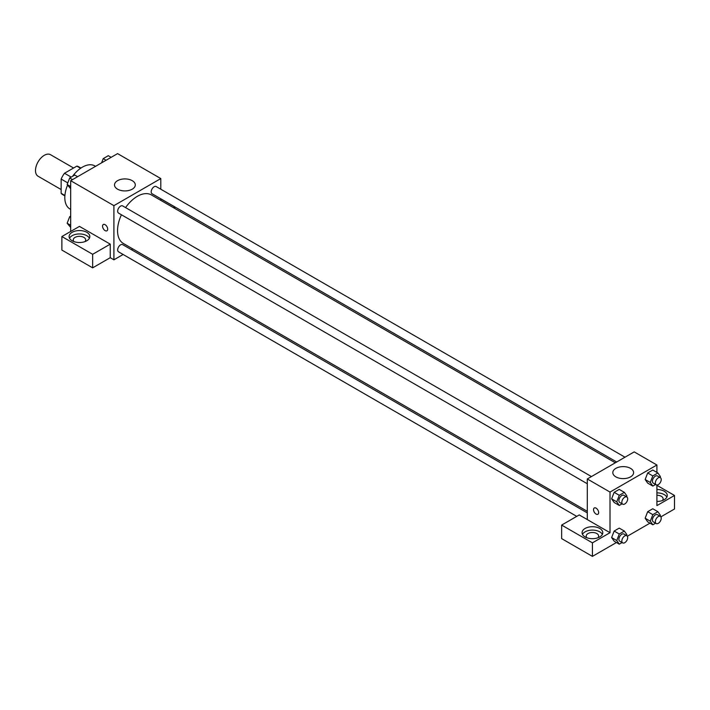 <?xml version="1.0" encoding="UTF-8"?>
<svg xmlns="http://www.w3.org/2000/svg" width="710" height="710" viewBox="0 0 710 710"><rect width="100%" height="100%" fill="white"/><g stroke="black" fill="none" stroke-linecap="round" stroke-linejoin="round"><path stroke-width="1.06" d="M73.583 168.013L50.508 154.691A12.434 7.18 120 0 0 40.931 158.019A12.434 7.18 120 0 0 35.5 170.542A12.434 7.18 120 0 0 38.074 176.231L61.149 189.552M71.186 177.109L64.504 173.258L76.84 166.131A16.055 9.265 120 0 1 78.704 166.788L80.922 168.075M64.903 195.481L61.149 193.315A16.055 9.265 120 0 0 62.649 194.593L64.876 195.88M61.149 193.315L61.149 179.071A16.055 9.265 120 0 1 64.504 173.258M67.778 182.896L61.149 179.071M80.603 168.297L76.84 166.131M67.565 185.115A24.868 14.36 120 0 0 64.814 197.62A24.868 14.36 120 0 0 69.962 208.997L70.672 209.415M95.548 166.335L94.838 165.918A24.868 14.36 120 0 0 72.544 176.328M70.672 231.46L70.672 180.695L117.576 153.617L160.806 178.574L160.806 189.224M160.806 198.8L160.806 200.371M160.806 198.889L174.731 206.921L173.444 207.666M174.731 206.921L174.731 208.412M117.549 180.677A10.393 5.999 180 0 1 128.883 179.373A10.393 5.999 180 0 1 135.299 184.919A10.393 5.999 180 0 1 124.898 190.928A10.393 5.999 180 0 1 114.505 184.919A10.393 5.999 180 0 1 117.549 180.677M123.132 254.482L113.911 259.807L113.911 205.651L70.672 180.695M113.911 205.651L160.806 178.574M103.305 224.511A3.63 2.094 -120 0 0 102.746 227.422A3.63 2.094 -120 0 0 105.115 230.617A3.63 2.094 60 0 1 102.746 227.422A3.63 2.094 60 0 1 103.305 224.511A3.63 2.094 60 0 1 106.926 226.605A3.63 2.094 60 0 1 106.926 230.794A3.63 2.094 60 0 1 105.115 230.617A3.63 2.094 -120 0 0 106.935 230.794M110.245 244.151L79.467 226.383L61.876 236.536L92.655 254.304L110.245 244.151L110.245 257.695L113.911 259.807M72.136 232.312A10.366 5.982 180 0 1 83.434 231.007A10.366 5.982 180 0 1 89.833 236.536A10.366 5.982 180 0 1 79.467 242.518A10.366 5.982 180 0 1 69.101 236.536A10.366 5.982 180 0 1 72.136 232.312M89.407 238.232A10.366 5.982 0 0 0 72.136 235.693A10.366 5.982 0 0 0 69.527 238.232M73.982 241.613A6.221 3.585 180 0 1 73.254 239.927A6.221 3.585 180 0 1 77.088 236.608A6.221 3.585 180 0 1 83.869 237.388A6.221 3.585 180 0 1 85.688 239.927A6.221 3.585 180 0 1 84.951 241.613M92.655 254.304L92.655 267.848L110.245 257.695M61.876 236.536L61.876 250.08L92.655 267.848M132.788 248.908L131.421 249.698M591.439 476.57L122.661 205.918A4.145 2.396 120 0 0 118.517 208.314A4.145 2.396 120 0 0 118.517 213.098L587.294 483.75M587.294 512.895L122.661 244.639A4.145 2.396 120 0 0 119.466 245.749A4.145 2.396 120 0 0 117.665 249.929A4.145 2.396 120 0 0 118.517 251.819L576.733 516.365M624.977 457.204L156.2 186.561A4.145 2.396 120 0 0 153.005 187.671A4.145 2.396 120 0 0 151.195 191.842A4.145 2.396 120 0 0 152.055 193.741L616.688 461.997M615.322 462.787L151.372 194.922A28.018 16.179 120 0 0 125.572 207.604M121.428 214.784A28.018 16.179 120 0 0 117.54 230.635A28.018 16.179 120 0 0 123.345 243.459L587.294 511.315M587.294 519.578L579.236 514.928L561.645 525.08L592.424 542.848L610.014 532.695L587.294 519.578L587.294 478.957L634.199 451.888L656.91 464.997L656.91 472.425M561.645 525.08L561.645 538.615L592.424 556.383L616.449 542.52M627.347 536.227L649.978 523.155M660.877 516.862L674.5 508.999L674.5 495.465L656.91 505.618L656.91 485.01M656.91 495.26A6.221 3.585 180 0 1 661.312 496.308A6.221 3.585 180 0 1 663.131 498.846A6.221 3.585 180 0 1 662.394 500.541M666.85 497.151A10.366 5.982 0 0 0 656.91 492.864M656.91 489.483A10.366 5.982 180 0 1 667.276 495.465A10.366 5.982 180 0 1 656.91 501.446M586.939 537.772A6.221 3.585 180 0 1 586.212 536.077A6.221 3.585 180 0 1 592.424 532.491A6.221 3.585 180 0 1 598.645 536.077A6.221 3.585 180 0 1 597.909 537.772M602.364 534.381A10.366 5.982 0 0 0 585.102 531.843A10.366 5.982 0 0 0 582.484 534.381M585.102 528.462A10.366 5.982 180 0 1 596.391 527.166A10.366 5.982 180 0 1 602.79 532.695A10.366 5.982 180 0 1 592.424 538.677A10.366 5.982 180 0 1 582.067 532.695A10.366 5.982 180 0 1 585.102 528.462M592.424 542.848L592.424 556.383M656.91 485.312L674.5 495.465M655.614 523.19L652.818 524.797L650.28 521.184L652.818 514.644L647.689 511.688L652.765 508.75L647.689 511.688L645.15 518.229L647.689 521.841L645.15 518.238M655.614 484.468L652.818 486.075L647.689 483.119L645.15 479.516L647.689 472.966L652.765 470.029L647.689 472.966L652.818 475.922L657.895 472.993L660.433 476.605L660.096 477.484M622.075 503.825L619.289 505.44L614.159 502.476L611.612 498.873L614.159 492.323L619.235 489.394L614.159 492.323L619.289 495.287L624.365 492.358L626.903 495.962L626.566 496.84M619.289 534.009L614.159 531.044L619.235 528.116L614.159 531.044L611.621 537.585L614.159 541.197L611.621 537.585L616.75 540.55L619.289 534.009L624.365 531.071L626.903 534.683L626.566 535.562M610.014 532.695L610.014 492.074L656.91 464.997M630.56 468.369A10.393 5.999 180 0 1 633.604 472.611A10.393 5.999 180 0 1 623.202 478.62A10.393 5.999 180 0 1 612.81 472.611A10.393 5.999 180 0 1 619.226 467.073A10.393 5.999 180 0 1 630.56 468.369M610.014 492.074L587.294 478.957M594.279 507.969A3.63 2.094 -120 0 0 593.72 510.88A3.63 2.094 -120 0 0 596.089 514.076A3.63 2.094 60 0 1 593.72 510.88A3.63 2.094 60 0 1 594.279 507.978A3.63 2.094 60 0 1 597.9 510.064A3.63 2.094 60 0 1 597.9 514.253A3.63 2.094 60 0 1 596.089 514.076A3.63 2.094 -120 0 0 597.909 514.253M619.289 505.44L616.75 501.828L619.289 495.287M626.832 497L623.895 495.305A4.145 2.396 120 0 0 620.709 496.414A4.145 2.396 120 0 0 618.898 500.585A4.145 2.396 120 0 0 619.75 502.485L622.688 504.18A4.145 2.396 120 0 0 626.832 501.784A4.145 2.396 120 0 0 626.832 497A4.145 2.396 120 0 0 623.637 498.109A4.145 2.396 120 0 0 621.827 502.281A4.145 2.396 120 0 0 622.688 504.18M614.159 502.476L611.621 498.864L616.75 501.828M624.365 492.358L619.235 489.394M652.818 486.075L650.28 482.472L652.818 475.922M660.362 477.635L657.433 475.948A4.145 2.396 120 0 0 654.238 477.058A4.145 2.396 120 0 0 652.428 481.229A4.145 2.396 120 0 0 653.289 483.128L656.217 484.815A4.145 2.396 120 0 0 660.362 482.427A4.145 2.396 120 0 0 660.362 477.635A4.145 2.396 120 0 0 657.167 478.753A4.145 2.396 120 0 0 655.357 482.924A4.145 2.396 120 0 0 656.217 484.815M647.689 483.119L645.15 479.507L650.28 482.472M657.895 472.993L652.765 470.029M622.075 542.547L619.289 544.162L616.75 540.55M626.832 535.722L623.895 534.026A4.145 2.396 120 0 0 620.709 535.136A4.145 2.396 120 0 0 618.898 539.307A4.145 2.396 120 0 0 619.75 541.206L622.688 542.901A4.145 2.396 120 0 0 626.832 540.505A4.145 2.396 120 0 0 626.832 535.722A4.145 2.396 120 0 0 623.637 536.831A4.145 2.396 120 0 0 621.827 541.002A4.145 2.396 120 0 0 622.688 542.901M619.289 544.162L614.159 541.197M624.365 531.071L619.235 528.116M652.818 514.644L657.895 511.715L660.433 515.327L660.096 516.205M660.362 516.356L657.433 514.67A4.145 2.396 120 0 0 654.238 515.779A4.145 2.396 120 0 0 652.428 519.951A4.145 2.396 120 0 0 653.289 521.85L656.217 523.536A4.145 2.396 120 0 0 660.362 521.149A4.145 2.396 120 0 0 660.362 516.356A4.145 2.396 120 0 0 657.167 517.475A4.145 2.396 120 0 0 655.357 521.646A4.145 2.396 120 0 0 656.217 523.536M652.818 524.797L647.689 521.841M650.28 521.184L645.15 518.229M657.895 511.715L652.765 508.75M70.672 188.7L67.148 184.52L69.686 177.979L74.763 175.05L77.612 176.684M70.672 186.552L67.148 184.52M72.535 179.621L69.686 177.979M101.583 162.847L103.225 158.614L108.302 155.685L111.142 157.327M106.065 160.256L103.225 158.614M70.672 227.422L67.148 223.242L69.686 216.701L70.672 216.133M70.672 225.274L67.148 223.242M70.672 217.269L69.686 216.701"/></g></svg>
